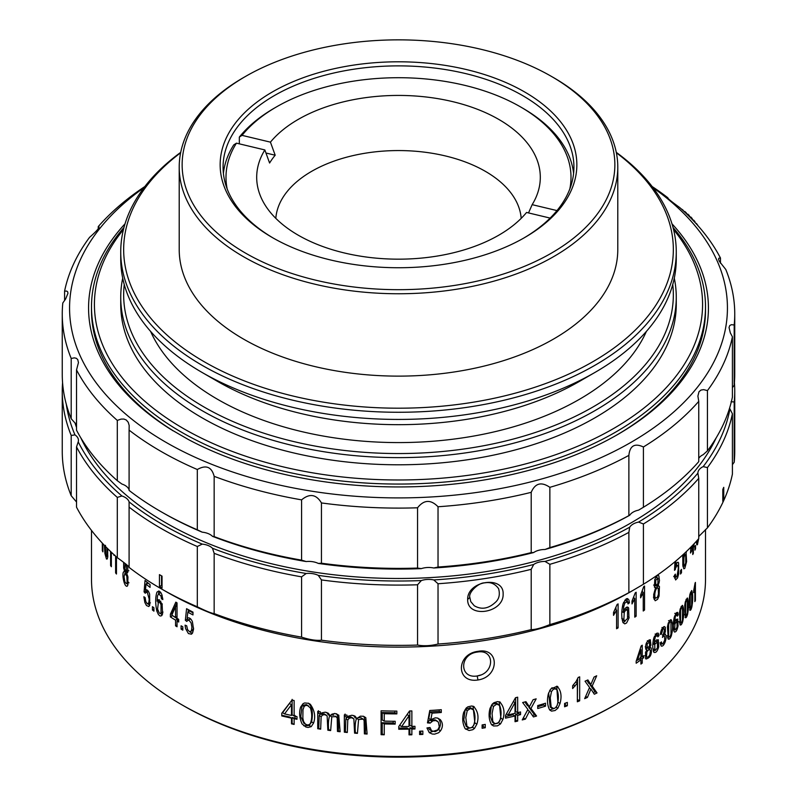 <?xml version="1.0" encoding="UTF-8"?>
<svg xmlns="http://www.w3.org/2000/svg" width="797" height="797" viewBox="0 0 797 797"><rect width="100%" height="100%" fill="white"/><g stroke="black" fill="none" stroke-linecap="round" stroke-linejoin="round"><path stroke-width="1.2" d="M91.496 530.423L91.496 579.2A307.004 177.243 0 0 0 181.417 704.538L181.417 704.538A307.004 177.243 0 0 0 615.583 704.538A307.004 177.243 0 0 0 705.504 579.2L705.504 529.547M626.97 607.085L628.634 607.991C627.647 606.457 626.303 606.856 624.599 609.197L623.314 612.395L623.722 606.617L624.808 602.99L627.468 601.765L628.016 603.927L629.431 602.771L628.923 600.031L627.618 598.597L626.053 599.015L623.134 603.588C621.331 611 621.291 617.336 623.005 622.606L624.758 623.862L626.581 622.965L628.992 618.163L628.634 607.991L627.986 607.304M643.239 611.01A307.004 177.243 0 0 0 644.534 610.014L644.534 586.044A307.004 177.243 180 0 1 643.697 586.692L640.619 595L640.619 597.84L643.239 592.33L643.239 611.01M680.528 570.692L680.528 574.029A307.004 177.243 0 0 0 681.485 572.724L681.485 569.387A307.004 177.243 180 0 1 680.528 570.692M650.103 639.742L650.482 639.961C646.785 640.748 645.221 643.837 645.779 649.236L646.945 649.744L645.49 652.494L645.919 658.999C650.292 657.933 652.056 654.267 651.209 648.001L649.804 647.433L650.92 645.082L650.302 639.832M645.779 649.236L646.945 649.744L645.66 648.997L647.204 647.961M651.209 648.001L649.047 646.995M661.161 646.008C662.586 646.586 663.951 645.162 665.246 641.754C666.621 636.982 666.352 634.452 664.449 634.183L665.346 631.762L665.336 627.349L664.409 626.562C662.187 627.528 660.843 630.178 660.364 634.502L661.48 633.834L662.945 629.212L663.951 628.674L664.539 629.989L662.446 637.381L663.712 636.006L664.578 636.275L664.748 640.081L662.855 643.916L662.018 643.936L661.371 641.874L660.255 643.219L661.311 646.108M664.05 626.611L665.336 627.349L664.409 626.562M665.415 634.203L663.732 633.774M674.152 631.642C675.697 632.718 677.002 630.796 678.068 625.884L677.739 619L675.179 621.112L674.352 623.892L675.308 616.4L677.002 614.686L677.34 616.141L678.237 614.836L677.898 612.893L677.49 612.335L676.304 612.803L674.232 617.336C673.096 623.403 673.067 628.175 674.152 631.642L674.541 632.051M674.77 613.341L677.002 614.686M685.101 617.316C685.848 618.362 686.675 617.336 687.592 614.238L688.229 610.203C688.807 604.216 688.518 600.141 687.353 597.979L685.39 601.506L684.713 605.511L685.41 617.725M694.854 601.605A307.004 177.243 0 0 0 695.412 600.4L695.412 582.418A307.004 177.243 180 0 1 695.054 583.195L693.709 590.507L693.709 592.629L694.854 587.598L694.854 601.605M477.961 679.98C455.804 683.507 455.974 653.968 477.981 651.338C499.719 647.124 499.709 676.822 477.961 679.98L477.204 675.966L480.561 675.049M294.133 718.695L294.133 724.413A307.004 177.243 180 0 1 291.493 723.845L291.493 718.137A307.004 177.243 180 0 1 281.779 715.935L281.779 713.255L291.981 700.085A307.004 177.243 0 0 0 294.133 700.533L294.133 716.005A307.004 177.243 0 0 0 296.992 716.593L296.992 719.283A307.004 177.243 180 0 1 294.133 718.695L292.12 717.529L295.069 718.177L295.069 715.487M336.254 716.613L331.781 716.802L330.645 730.58A307.004 177.243 180 0 1 327.846 730.211L327.149 715.945L324.937 714.66L322.646 714.979L321.141 716.662L320.673 729.175A307.004 177.243 180 0 1 317.734 728.717L317.734 711.422A307.004 177.243 0 0 0 320.364 711.831L320.364 714.261L321.868 712.857L325.315 712.169L328.344 713.255L330.207 715.865L331.921 714.172L334.899 713.445L338.745 715.188L340.14 731.736A307.004 177.243 180 0 1 337.47 731.427L337.211 717.977L335.427 716.134M363.143 719.113L358.58 719.532L357.425 733.37A307.004 177.243 180 0 1 354.575 733.14L353.878 718.914L351.636 717.738L349.305 718.187L347.781 719.94L347.313 732.483A307.004 177.243 180 0 1 344.344 732.184L344.344 714.889A307.004 177.243 0 0 0 346.994 715.158L346.994 717.589L348.518 716.104L351.995 715.238L355.054 716.144L356.986 718.675L360.304 716.184L363.512 716.264L365.813 717.698L367.108 734.037A307.004 177.243 180 0 1 364.388 733.868L364.109 720.428L362.854 718.934M384.254 723.925L384.254 734.774A307.004 177.243 180 0 1 381.096 734.685L381.096 710.804A307.004 177.243 0 0 0 396.846 711.093L396.846 713.903A307.004 177.243 180 0 1 384.254 713.713L384.254 721.116A307.004 177.243 0 0 0 395.182 721.295L395.182 724.104A307.004 177.243 180 0 1 384.254 723.925L382.221 722.749L393.19 722.959L393.19 721.275M411.87 729.076L411.87 734.794A307.004 177.243 180 0 1 409.02 734.864L409.02 729.145A307.004 177.243 180 0 1 398.759 729.245L398.759 726.565L409.548 710.974A307.004 177.243 0 0 0 411.87 710.924L411.87 726.396A307.004 177.243 0 0 0 414.968 726.306L414.968 728.996A307.004 177.243 180 0 1 411.87 729.076L409.827 727.9L412.985 727.85L412.985 726.366M485.253 724.403L485.253 727.741A307.004 177.243 180 0 1 482.115 728.269L482.115 724.921A307.004 177.243 0 0 0 485.253 724.403M499.649 701.878C503.983 706.391 505.069 712.239 502.907 719.412L500.536 723.885L497.418 725.868L493.512 725.977L491.46 724.573C488.9 719.711 488.431 714.291 490.045 708.314L492.496 703.881L493.961 702.695L497.537 701.589L500.297 702.177M529.467 711.203L525.422 719.113A307.004 177.243 180 0 1 522.224 719.93L527.893 709.46L522.653 702.526A307.004 177.243 0 0 0 525.95 701.679L529.387 706.75L533.123 699.716A307.004 177.243 0 0 0 536.172 698.849L530.941 708.473L536.57 716.025A307.004 177.243 180 0 1 533.432 716.931L529.467 711.203L527.554 710.097M545.537 703.203L545.537 706.152A307.004 177.243 180 0 1 537.726 708.523L537.726 705.574A307.004 177.243 0 0 0 545.537 703.203M557.083 686.287C561.018 690.302 562.005 696.02 560.042 703.452L557.9 708.204L555.051 710.545L551.514 711.103L549.641 709.928C547.31 705.355 546.881 699.985 548.356 693.828L550.578 689.116L557.083 686.287L557.83 686.606M102.325 543.146L102.325 550.667A307.004 177.243 0 0 0 102.903 551.863L102.903 543.763M110.604 551.534L110.604 565.551A307.004 177.243 0 0 0 111.361 566.717L111.361 552.251M152.446 606.666L152.446 610.004A307.004 177.243 0 0 0 153.921 611.14L153.921 607.792A307.004 177.243 180 0 1 152.446 606.666M181.088 629.142A307.004 177.243 0 0 0 182.822 630.148L182.822 626.801A307.004 177.243 180 0 1 181.088 625.804L181.088 629.142L182.822 628.136M190.483 631.702L191.559 630.088L191.898 627.139L191.111 622.865L189.088 620.375L187.763 620.305L186.817 621.451L185.352 620.285L186.578 608.699A307.004 177.243 0 0 0 192.984 612.126L192.984 614.925A307.004 177.243 180 0 1 187.833 612.186L187.146 618.233C189.078 617.177 190.842 618.342 192.416 621.72L193.541 629.281L192.555 632.967L191.449 634.203L188.401 633.555L185.571 628.544L185.073 625.157L186.707 625.804L187.554 629.65L189.776 631.852L192.366 630.616L193.601 628.096M175.559 625.854A307.004 177.243 0 0 0 177.044 626.761L177.044 621.042A307.004 177.243 0 0 0 178.687 622.029L178.687 619.339A307.004 177.243 180 0 1 177.044 618.352L177.044 602.891A307.004 177.243 180 0 1 175.828 602.153L170.389 614.228L170.389 616.908A307.004 177.243 0 0 0 175.559 620.146L175.559 625.854L177.044 624.997M158.473 593.735L160.964 595.987L161.482 598.856L162.847 599.583L161.791 594.413L160.406 592.061L158.812 590.976L156.939 592.151C155.315 597.252 155.276 603.538 156.82 611.02L158.414 614.527L160.117 616.021L161.642 615.722L162.588 613.859L162.08 603.747L158.274 599.663L157.099 601.197L157.477 595.957L158.683 593.596M145.134 597.581L143.858 596.764L144.885 602.562L146.469 605.531L148.8 606.517L149.726 605.371L149.617 594.114C148.381 590.577 146.997 589.222 145.472 590.049L146.01 584.081A307.004 177.243 0 0 0 150.055 587.389L150.055 584.58A307.004 177.243 180 0 1 145.034 580.465L144.078 591.912L145.213 593.237L146.409 592.121L147.435 592.848L149.198 599.095L148.82 602.801L147.335 603.887L145.791 601.516L145.134 597.581M127.5 565.422L127.988 571.21L126.793 573.571L127.958 576.978L127.61 585.725L126.962 586.333M127.61 585.725C124.641 588.953 121.762 574.836 123.435 572.097L124.541 571.051L123.665 568.151L123.615 562.313M124.202 571.07L125.378 570.801M115.615 556.176L115.615 572.874A307.004 177.243 0 0 0 116.462 574.019L116.462 556.934M114.539 555.3L113.971 555.429L114.828 555.12L113.971 555.429L113.971 554.682M104.407 545.347L104.905 553.516L106.489 559.046L107.236 558.986L107.715 557.282L107.685 548.685M590.916 689.006L587.429 697.425A307.004 177.243 180 0 1 584.669 698.66L589.561 687.472L585.028 681.196A307.004 177.243 0 0 0 587.877 679.931L590.846 684.563L594.054 677.061A307.004 177.243 0 0 0 596.684 675.786L592.181 686.087L597.023 692.922A307.004 177.243 180 0 1 594.323 694.227L590.916 689.006L589.302 688.08M578.174 677.47A307.004 177.243 0 0 0 579.678 676.842L579.678 700.812A307.004 177.243 180 0 1 577.357 701.778L577.357 683.109L572.644 688.548L572.644 685.709L576.101 681.515L578.174 677.47M567.344 702.406L567.344 705.753A307.004 177.243 180 0 1 564.605 706.78L564.605 703.442A307.004 177.243 0 0 0 567.344 702.406M517.671 715.347L517.671 721.066A307.004 177.243 180 0 1 515.031 721.703L515.031 715.985A307.004 177.243 180 0 1 505.527 718.127L505.527 715.437L515.52 697.714A307.004 177.243 0 0 0 517.671 697.196L517.671 712.657A307.004 177.243 0 0 0 520.551 711.95L520.551 714.64A307.004 177.243 180 0 1 517.671 715.347L515.629 714.172L518.558 713.484L518.558 712.448M473.548 706.391C477.981 711.143 479.097 717.051 476.895 724.104L474.464 728.448L472.731 729.723L469.054 730.52L465.149 728.667C462.519 723.676 462.041 718.227 463.705 712.329L466.215 708.025L467.939 706.8L471.685 705.993L474.105 706.67M440.552 730.799L438.639 732.742L434.634 734.137L432.273 734.037L429.294 732.652L426.953 727.95L430.011 727.512L431.566 730.799L435.132 731.656L437.414 730.49L439.296 726.834L438.36 722.072L435.859 720.568L432.93 720.827L430.201 723.088L427.471 722.889L429.762 710.496A307.004 177.243 0 0 0 441.289 709.689L441.289 712.488A307.004 177.243 180 0 1 432.074 713.156L430.808 719.651L435.252 717.858L437.234 717.987L440.313 719.651C443.002 723.088 443.092 726.804 440.552 730.799L438.539 729.634C441.07 725.519 440.99 721.793 438.29 718.486L437.961 718.187M422.848 731.068L422.848 734.406A307.004 177.243 180 0 1 419.591 734.545L419.591 731.208A307.004 177.243 0 0 0 422.848 731.068M311.219 726.645L308.08 727.462L305.849 726.994L302.053 723.925C299.433 718.107 298.955 712.508 300.608 707.118L303.109 703.621L304.663 702.964L308.389 703.283L310.332 704.299C314.656 710.466 315.742 716.722 313.57 723.058L311.219 726.645L309.196 725.479L311.607 721.923C313.261 712.707 312.155 706.441 308.29 703.123M689.704 609.904C690.361 610.94 691.089 609.894 691.896 606.766L692.454 602.721C692.952 596.714 692.703 592.649 691.686 590.517L689.953 594.094L689.355 598.109L689.993 610.323M679.931 624.599C680.768 625.665 681.694 624.659 682.72 621.58L683.437 617.575C684.085 611.598 683.756 607.513 682.451 605.322L680.249 608.798L679.492 612.783L680.269 625.007M667.946 638.726C668.942 639.842 670.068 638.885 671.313 635.876L672.18 631.901C672.967 625.964 672.568 621.859 670.984 619.598L668.334 622.945L667.418 626.89L668.324 639.144M653.759 652.085C655.722 653.301 657.376 651.498 658.75 646.676L658.322 639.752L655.054 641.645L654.008 644.355L655.224 636.942L657.376 635.378L657.814 636.863L658.96 635.637L658.531 633.685L658.013 633.077L656.509 633.426L653.859 637.789C652.424 643.757 652.394 648.529 653.759 652.085L654.207 652.504M640.918 659.796L640.918 664.09A307.004 177.243 0 0 0 642.233 663.104L642.233 658.81A307.004 177.243 0 0 0 643.667 657.724L643.667 655.712A307.004 177.243 180 0 1 642.233 656.798L642.233 645.201A307.004 177.243 180 0 1 641.157 645.998L636.175 661.221L636.175 663.234A307.004 177.243 0 0 0 640.918 659.796L639.383 658.91M690.899 547.101L690.491 553.028A307.004 177.243 0 0 0 692.752 548.834L692.752 554.543A307.004 177.243 0 0 0 693.36 553.357L693.36 547.639A307.004 177.243 0 0 0 694.018 546.324L694.018 543.853M693.788 544.092A307.004 177.243 180 0 1 693.36 544.949L693.36 544.54M694.924 550.139A307.004 177.243 0 0 0 695.552 548.774L695.552 545.427A307.004 177.243 180 0 1 694.924 546.802L694.924 550.139M698.65 538.752L697.405 544.749L696.787 544.74L696.339 541.332M698.172 539.29L697.495 542.139L696.937 540.665M698.83 536.361L698.75 537.547M674.989 561.716L674.501 570.333L677.052 565.352L678.098 566.328L678.307 568.59L676.972 576.58L675.826 576.898L675.328 574.119L674.342 575.564L675.627 579.957L677.56 577.945L678.685 573.97L678.606 562.891L678.018 562.224M677.191 562.543L678.606 562.891C677.739 561.457 676.733 562.493 675.577 566L675.876 560.968M684.444 553.377L683.467 557.641L683.527 554.224M682.77 554.931L682.86 565.501L683.816 568.789L684.753 568.45L686.596 561.666L686.058 551.863M657.186 585.297L659.438 586.582L659.059 596.056L657.565 599.344L655.224 600.749L653.849 598.268L653.689 594.502L655.473 588.037L654.397 587.08L654.825 579.399L656.887 575.753L658.232 575.295L658.85 575.872L659.478 580.744L658.133 585.646L658.711 585.675M634.771 617.177A307.004 177.243 0 0 0 636.145 616.22L636.145 592.251A307.004 177.243 180 0 1 635.259 592.868L632.001 601.097L632.001 603.937L634.771 598.497L634.771 617.177M616.579 628.753A307.004 177.243 0 0 0 618.093 627.867L618.093 603.897A307.004 177.243 180 0 1 617.117 604.475L613.531 612.534L613.531 615.364L616.579 610.084L616.579 628.753M183.479 705.734A304.075 175.559 180 0 1 183.479 705.724L181.417 704.538L183.479 705.724A304.075 175.559 180 0 0 613.521 705.724L615.583 704.538M192.316 633.366L189.776 631.852M187.833 612.186L189.806 611.05L192.984 612.883M185.352 620.285L187.385 619.11L187.494 618.024M188.122 612.016L188.361 609.675M188.809 620.295L187.385 619.11M190.971 619.229L189.606 619.239M175.559 617.456L175.559 606.696L171.813 615.135A307.004 177.243 0 0 0 175.559 617.456L177.044 616.599M175.559 606.696L177.044 605.84M177.542 620.753L177.542 619L172.162 615.354M175.559 620.146L177.542 619M177.044 621.042L178.687 620.096M170.389 614.228L172.162 613.202L176.964 602.841M170.389 616.908L172.162 615.892M172.162 614.348L172.162 613.202M157.936 602.652C158.962 601.566 159.988 602.303 161.024 604.863L161.014 612.833L160.107 613.501L159.241 613.013L157.597 609.038L158.404 602.183M160.855 601.127L158.493 602.133M160.416 613.441L162.917 612.226M162.737 598.318L161.482 598.856M158.493 593.715L159.231 591.135M158.115 602.412L158.085 600.769M162.15 615.015L160.536 613.391M159.539 599.812L157.099 601.197M162.16 595.469L160.964 595.987M153.921 609.366L152.446 610.004M149.697 605.441L148.103 603.897M150.055 584.609L148.172 583.155L146.01 584.081M147.325 592.32L146.11 591.025L144.078 591.912M146.11 591.025L146.23 589.73M146.758 583.763L146.917 582.029M148.003 603.937L150.404 602.881M148.302 591.195L146.07 592.151M127.112 582.408L126.853 576.281L124.94 573.252L124.043 576.709L124.88 581.86L126.354 583.613L128.357 582.039M124.94 573.252L127.789 572.475M125.059 563.439L124.73 569.078L126.623 571.18L125.996 564.186M125.966 571.459L125.687 573.023M127.271 583.344L128.038 584.629M126.315 571.499L128.018 570.772M116.462 572.684L115.615 572.874M111.361 565.382L110.604 565.551M106.937 548.037L106.928 555.997L105.662 554.503L105.433 545.327M107.874 555.838L106.629 556.515M102.903 550.568L102.325 550.667M585.656 696.409L587.429 697.425M590.846 684.563L588.774 683.378L586.891 680.379M587.857 681.863L589.919 683.049M593.257 692.593L595.03 691.766L590.119 684.892L590.378 684.304M590.119 684.892L592.181 686.087M595.03 691.766L597.023 692.922M577.357 699.736L577.616 678.845M577.616 699.627L579.678 700.812M575.683 682.142L577.357 683.109M564.605 704.817L567.344 705.753M565.282 704.558L565.282 703.183M551.494 691.557L550.249 697.843L551.155 707.138L553.766 708.583L555.509 707.726L557.103 705.524C558.777 699.716 558.777 694.506 557.103 689.873L555.111 688.757L553.297 689.385L551.494 691.557L549.671 690.501M552.291 708.324L550.229 707.138L548.635 692.872M557.91 702.735L556.714 686.207M549.661 709.958L554.632 708.304M551.753 687.891L554.154 687.861L556.206 689.046M537.726 706.72L543.494 704.966L545.537 706.152M543.494 704.966L543.494 703.841M523.31 717.948L525.422 719.113M529.387 706.75L527.315 705.554L524.904 701.948M526.249 703.91L528.311 705.096M532.416 715.467L534.578 714.879L528.879 707.278L529.218 706.66M528.879 707.278L530.941 708.473M534.578 714.879L536.57 716.025M523.38 717.928L524.197 716.324M506.444 713.843L508.197 714.859A307.004 177.243 0 0 0 515.031 713.295L515.031 702.536L508.197 714.859M513.368 701.579L515.031 702.536M515.031 720.03L517.671 721.066M505.527 716.533L512.969 714.789L515.031 715.985M517.671 712.657L515.629 711.482L515.629 697.684M518.558 713.484L520.551 714.64M515.629 719.89L515.629 714.172M493.492 706.431L492.088 713.584L492.725 721.016L493.642 722.68L495.455 723.716L497.458 723.377L499.669 721.106C501.512 715.517 501.512 710.296 499.669 705.465L496.71 704.11L493.492 706.431L491.58 705.026M494.489 723.377L492.426 722.182L490.085 715.776L491.44 705.245M491.739 724.881L498.494 722.71L500.895 718.246L499.191 701.729M492.147 704.269L496.511 703.263L498.563 704.448M482.115 726.725L483.191 726.545L485.253 727.741M483.191 726.545L483.191 724.742M467.241 710.625L465.797 717.529L466.932 726.276L469.712 728.069L471.694 727.581L473.577 725.629C475.45 720.139 475.45 714.919 473.577 709.978L470.549 708.473L467.241 710.625L465.189 709.44L470.32 707.676L472.372 708.862M468.327 727.671L466.275 726.475L463.804 720.02L465.189 709.44M465.578 729.116L472.422 727.272L474.882 722.939L473.01 706.202M432.183 731.238L429.513 729.614L428.318 727.761M427.66 721.883L429.902 720.129L435.132 719.87L437.194 721.056M428.158 721.913L430.201 723.088M430.808 719.651L428.766 718.476L430.021 711.97L439.286 711.332L439.286 709.848M439.286 711.332L441.289 712.488M430.021 711.97L432.074 713.156M429.214 732.582L438.539 729.634M419.591 733.27L422.848 734.406M420.786 733.22L420.786 731.158M400.662 723.875L399.636 725.39L401.648 726.555A307.004 177.243 0 0 0 409.02 726.456L409.02 715.696L401.648 726.555M407.098 714.58L409.02 715.696M409.02 733.638L411.87 734.794M398.759 728.089L406.958 727.95L409.02 729.145M411.87 726.396L409.827 725.22L409.827 710.974M412.985 727.85L414.968 728.996M409.827 733.619L409.827 727.9M381.096 733.579L384.254 734.774M384.254 721.116L382.221 719.94L382.221 712.538L394.894 712.777L394.894 711.083M394.894 712.777L396.846 713.903M382.221 712.538L384.254 713.713M393.19 722.959L395.182 724.104M382.221 733.599L382.221 722.749M344.344 731.287L347.313 732.483M346.994 717.589L345.081 716.483L345.081 714.052M353.709 715.527L354.914 717.489L356.986 718.675M364.388 732.911L365.285 732.981C365.843 726.456 365.395 720.996 363.94 716.613L363.631 716.304M365.285 732.981L367.108 734.037M357.983 717.499L360.892 717.788L362.565 718.784M354.575 732.114L357.425 733.37M355.362 732.184C354.874 726.406 355.263 721.793 356.528 718.346M347.522 716.931L351.019 716.981L353.061 718.157M345.39 731.377L345.838 718.824L347.323 717.041M317.734 727.94L320.673 729.175M320.364 714.261L318.471 713.176L318.471 710.745M326.78 712.478L328.145 714.67L330.207 715.865M337.47 730.58L338.336 730.7C338.894 724.194 338.456 718.715 337.011 714.261L336.543 713.753M338.336 730.7L340.14 731.736M327.846 729.295L328.583 729.394C328.105 723.586 328.494 718.994 329.729 715.616L329.749 715.596M331.054 714.869L333.893 715.208M328.583 729.394L330.645 730.58M320.703 713.823L324.21 713.913L326.242 715.078M318.77 728.079L319.218 715.547L320.673 713.843L322.646 714.979M304.125 706.55L302.98 709.798L302.85 718.107L303.567 721.504L305.361 724.065L307.283 724.961L309.087 724.692L310.352 723.546C312.175 718.645 312.175 713.435 310.352 707.895L307.333 705.425L305.381 705.544L304.125 706.55L302.083 705.365L306.367 704.658L308.399 705.843M305.968 724.493L303.906 723.297L300.808 716.662L302.083 705.365M303.707 725.768L309.196 725.479M291.493 704.687L289.431 703.492L282.576 712.767L284.539 713.903A307.004 177.243 0 0 0 291.493 715.447L291.493 704.687L284.539 713.903M291.493 723.108L294.133 724.413M281.779 715.278L289.431 716.941L291.493 718.137M294.133 716.005L292.12 714.839L292.12 699.367M295.069 718.177L296.992 719.283M292.12 723.248L292.12 717.529M694.854 600.071L695.412 600.4M689.256 607.155L690.172 607.683L690.202 595.718C690.72 593.088 691.218 592.251 691.686 593.197L691.686 604.933C691.198 607.732 690.69 608.649 690.172 607.683L690.411 608.111M689.694 595.429L690.202 595.718M684.583 614.507L685.629 615.105L685.669 603.14C686.257 600.52 686.825 599.693 687.353 600.659L687.353 612.395C686.795 615.174 686.217 616.081 685.629 615.105L685.888 615.533M685.091 602.811L685.669 603.14M686.237 599.205L686.297 599.772M679.353 621.73L680.518 622.397L680.558 610.432C681.226 607.832 681.853 607.025 682.461 608.001L682.461 619.737C681.824 622.507 681.176 623.393 680.518 622.397L680.807 622.826M679.931 610.064L680.558 610.432M679.931 622.327L679.502 623.045M681.395 606.208L681.525 607.204M674.7 629.082L674.939 623.832L677.042 621.261L677.032 627.249L675.268 629.979L673.475 628.375M674.78 619.887L677.042 621.261M676.145 612.993L678.237 614.836M674.451 629.52L673.734 630.477M676.215 619.269L676.334 620.783M673.445 623.374L674.352 623.892M667.248 635.747L668.653 636.564L668.703 624.599C669.5 622.029 670.267 621.261 670.984 622.278L670.984 634.013C670.227 636.743 669.45 637.59 668.653 636.564L668.982 636.992M667.956 624.161L668.703 624.599M668.334 636.624L667.527 637.61M670.028 620.076L670.297 621.63M661.6 643.707L660.484 644.783M663.831 633.824L664.05 635.857M663.502 626.9L663.602 628.464M660.514 633.276L661.48 633.834M654.885 650.352L654.755 644.345L657.425 641.954L657.425 647.941L655.184 650.521L653.112 649.326M655.144 640.579L657.425 641.954M656.748 633.246L656.927 634.462L658.96 635.637M654.646 650.232L653.371 651.318M656.808 639.573L657.097 641.705M652.873 643.707L654.008 644.355M645.401 646.905L647.164 647.921L647.174 643.906L649.545 642.013L649.565 645.988L647.294 648.021L645.241 646.825M644.972 655.523L646.546 656.429L646.875 651.777L649.216 649.157L650.402 650.79L649.864 654.576C648.559 657.196 647.453 657.804 646.546 656.429L646.985 657.057M649.346 647.164L649.665 649.256L647.612 648.071M646.815 656.957L645.291 658.033M649.067 639.881L649.236 641.804M644.972 655.901L647.034 657.087M640.918 649.714L640.918 657.784A307.004 177.243 180 0 1 637.51 660.275L640.918 649.714L640.111 649.246M636.654 659.777L637.51 660.275M640.918 662.337L642.233 663.104M640.718 657.933L642.233 658.81M640.18 658.332L640.18 659.378M641.645 656.459L643.667 657.724M641.645 656.549L640.18 657.625M640.918 656.041L642.233 656.798M637.002 659.976L636.464 660.374M691.457 546.523L691.138 549.173A307.004 177.243 0 0 0 692.752 546.144L692.752 545.178M692.752 548.834L691.437 548.625M693.36 553.357L692.752 553.257M693.36 547.639L692.075 547.439M694.018 546.324L692.752 546.124M695.552 548.774L694.924 548.675M675.109 576.948L674.591 578.084M676.384 563.788L676.514 565.003M674.76 565.8L675.577 566M674.551 569.437L675.388 569.636M680.528 572.485L681.485 572.724M683.766 564.684L683.965 557.761C684.573 555.031 685.161 554.154 685.739 555.111L685.729 563.081L684.244 566.079L683.766 564.684L682.77 564.435M683.248 565.88L682.989 566.557M684.394 553.526L684.484 554.413M682.67 557.442L683.965 557.761M658.192 588.226C655.672 586.164 653.749 596.305 655.413 597.68C656.728 598.477 657.754 597.182 658.491 593.795L658.192 588.226L654.417 587.14M657.923 578.303L655.712 580.306L655.702 585.646L657.933 583.633L657.923 578.303L655.104 577.058M657.435 587.678L656.967 585.566M654.178 599.434L655.443 597.939M654.058 585.038L656.021 585.964M657.087 577.795L656.788 575.842M653.689 597.043L655.871 598.099L653.43 597.192M634.771 615.583L636.145 616.22M633.874 597.322L633.874 598.089M633.605 597.959L634.771 598.497M643.239 609.416L644.534 610.014M642.392 591.175L642.392 591.942M642.143 591.822L643.239 592.33M616.579 627.04L618.093 627.867M616.001 607.912L616.001 609.765M615.334 609.396L616.579 610.084M623.862 619.528L624.23 612.664C625.346 610.133 626.452 609.436 627.538 610.562L627.528 618.542L624.758 621.082L623.862 619.528L621.999 618.512M622.058 611.707L621.849 612.355M627.02 610.044L624.818 608.858M621.75 618.382L622.816 620.016M626.801 598.637L627.468 601.695L629.431 602.771M625.107 621.232L623.045 622.676M626.781 607.125L627.657 610.781M621.889 611.618L623.314 612.395M627.02 601.327L624.848 600.151M227.175 188.939A172.511 99.595 0 0 1 236.45 143.161L264.843 149.936A141.806 81.872 0 0 0 261.137 197.636A141.806 81.872 0 0 0 344.284 252.948A141.806 81.872 0 0 0 526.568 212.46L550.129 218.089M556.983 210.587L532.157 204.66A141.806 81.872 0 0 0 535.863 197.636A141.806 81.872 0 0 0 446.788 100.322A141.806 81.872 0 0 0 270.432 142.145L242.039 135.36A172.511 99.595 0 0 1 276.519 106.878L274.447 108.073A175.43 101.279 180 0 0 239.329 137.094L242.039 135.36M569.825 188.939A172.511 99.595 0 0 0 520.481 106.878A172.511 99.595 0 0 0 276.519 106.878M520.481 106.878L522.553 108.073A175.43 101.279 180 0 1 573.591 173.417M239.329 137.094L239.329 143.849M223.409 173.417A175.43 101.279 180 0 1 233.74 144.895L236.45 143.161M532.157 204.66L528.521 212.929M521.188 218.358A122.798 70.903 0 0 0 398.5 150.563A122.798 70.903 0 0 0 275.812 218.358M264.843 149.936L269.595 163.016A136.666 78.903 0 0 1 275.184 155.216L270.432 142.145M275.184 155.216L265.959 153.014M682.8 210.318L683.069 210.159A51.167 29.539 -120 0 0 681.505 209.023L681.415 209.073M685.639 212.968L686.167 212.66A51.167 29.539 -120 0 0 684.623 211.374L684.205 211.613M688.568 215.788L689.196 215.429A51.167 29.539 -120 0 0 687.691 214.014L687.094 214.353M691.547 218.786L692.145 218.448A51.167 29.539 -120 0 0 690.68 216.904L690.053 217.272M694.546 221.935L694.974 221.696A51.167 29.539 -120 0 0 693.569 220.042L693.051 220.341M697.544 225.222L697.674 225.143A51.167 29.539 -120 0 0 696.339 223.399L696.05 223.559M683.069 210.159A181.078 133.996 -81.1 0 1 683.487 210.956M686.167 212.66A181.078 128.038 -75 0 1 686.775 213.985A49.703 28.702 60 0 1 687.153 214.323M689.196 215.429A181.078 121.114 -69.5 0 1 689.704 216.724A49.703 28.702 60 0 1 690.072 217.093A181.078 12.882 152.9 0 1 690.68 216.904M692.145 218.448A181.078 113.254 -64.5 0 1 692.543 219.693A49.703 28.702 60 0 1 692.902 220.102A181.078 25.673 155.8 0 1 693.569 220.042M694.974 221.696A181.078 104.546 -60 0 1 695.213 222.652M695.841 223.339A181.078 38.266 158.8 0 1 696.339 223.399M673.017 227.464A307.004 177.243 180 0 1 705.504 306.815A307.004 177.243 180 0 1 515.988 470.569A307.004 177.243 180 0 1 181.417 432.143A307.004 177.243 180 0 1 91.496 306.815A307.004 177.243 180 0 1 123.983 227.464M123.445 229.576A304.075 175.559 0 0 0 183.479 428.567A304.075 175.559 0 0 0 573.422 448.024A304.075 175.559 0 0 0 673.555 229.576M674.292 278.163A277.764 160.366 180 0 1 676.264 297.261L676.264 304.424A277.764 160.366 180 0 1 398.5 464.79A277.764 160.366 180 0 1 120.736 304.424L120.736 297.261A277.764 160.366 180 0 1 122.708 278.163M676.264 297.261A277.764 160.366 180 0 1 504.8 445.423A277.764 160.366 180 0 1 202.089 410.654A277.764 160.366 180 0 1 120.736 297.261M124.252 284.489A274.845 158.683 0 0 0 204.162 407.078A274.845 158.683 0 0 0 511.933 439.406A274.845 158.683 0 0 0 672.748 284.489M646.377 331.432A255.837 147.704 180 0 1 398.5 442.584A255.837 147.704 180 0 1 150.623 331.432M616.29 152.366A277.764 160.366 180 0 1 676.264 251.902L676.264 259.065A277.764 160.366 180 0 1 594.911 372.458L579.409 381.414A255.837 147.704 180 0 1 217.591 381.414L202.089 372.458A277.764 160.366 180 0 1 120.736 259.065L120.736 251.902A277.764 160.366 180 0 1 180.71 152.366M594.911 372.458A277.764 160.366 180 0 1 202.089 372.458M676.264 251.902A277.764 160.366 180 0 1 504.8 400.064A277.764 160.366 180 0 1 202.089 365.295A277.764 160.366 180 0 1 120.736 251.902M180.63 152.785A274.845 158.683 0 0 0 204.162 361.718A274.845 158.683 0 0 0 579.827 368.762A274.845 158.683 0 0 0 616.37 152.785M551.494 76.442L553.566 77.628A219.285 126.603 180 0 1 553.566 77.628A219.285 126.603 180 0 1 617.785 167.151L617.785 249.521A219.285 126.603 180 0 1 398.5 376.124A219.285 126.603 180 0 1 179.215 249.521L179.215 167.151A219.285 126.603 180 0 1 243.434 77.628L245.506 76.442A216.366 124.92 0 0 0 245.506 253.097A216.366 124.92 0 0 0 551.494 253.097A216.366 124.92 0 0 0 551.494 76.442A216.366 124.92 0 0 0 245.506 76.442M617.785 167.151A219.285 126.603 180 0 1 482.414 284.121A219.285 126.603 180 0 1 243.444 256.674A219.285 126.603 180 0 1 179.215 167.151M272.385 237.576L272.385 237.576A178.359 102.972 180 0 1 272.385 91.954A178.359 102.972 180 0 1 524.615 91.954A178.359 102.972 180 0 1 524.615 237.576A178.359 102.972 180 0 1 272.385 237.576M523.579 238.173A175.43 101.279 0 0 0 573.93 167.151A175.43 101.279 0 0 0 522.543 95.54A175.43 101.279 0 0 0 331.363 73.583A175.43 101.279 0 0 0 223.07 167.151A175.43 101.279 0 0 0 273.421 238.173M732.413 474.066L732.413 413.792A336.244 194.129 180 0 1 707.437 467.59L707.437 527.863A336.244 194.129 0 0 0 732.413 474.066M722.809 501.313L722.809 489.378L723.756 487.336L723.756 499.271L722.809 501.313M197.307 606.786L197.307 546.503A336.244 194.129 180 0 1 129.094 507.121L129.094 567.404A336.244 194.129 0 0 0 160.735 588.515A336.244 194.129 0 0 0 160.745 588.515A336.244 194.129 0 0 0 197.307 606.786C206.044 611.09 211.663 613.361 214.154 613.59A336.244 194.129 0 0 0 301.585 637.132L301.585 576.849A336.244 194.129 180 0 1 214.154 553.317L214.154 613.59M159.45 586.572L159.45 574.637L162.04 576.131L162.04 588.066L159.45 586.572L161.512 585.377L161.512 575.832M438.031 506.753L438.031 567.036A336.244 194.129 0 0 0 531.21 552.62L531.21 492.337A336.244 194.129 180 0 1 438.031 506.753C430.749 499.33 423.914 499.669 417.548 507.789A336.244 194.129 180 0 1 321.45 502.937L321.45 563.21A336.244 194.129 0 0 0 417.548 568.072L417.548 507.789M467.66 599.444C467.162 580.704 503.923 575.195 503.136 593.974C503.923 613.192 467.132 618.861 467.66 599.444L469.832 597.401L470.758 601.596L474.235 605.73C481.328 609.884 488.322 608.798 495.206 602.492C499.061 599.244 500.197 594.642 498.603 588.684C495.116 583.733 490.514 581.79 484.785 582.856C478.728 582.428 468.168 592.5 469.832 597.401M531.21 629.61L531.21 569.327A336.244 194.129 180 0 1 438.031 583.743L438.031 644.026A336.244 194.129 0 0 0 531.21 629.61C535.106 629.71 541.322 628.036 549.86 624.589A336.244 194.129 0 0 0 628.873 592.649L628.873 532.366A336.244 194.129 180 0 1 549.86 564.316L549.86 624.589M417.548 645.062L417.548 584.779A336.244 194.129 180 0 1 321.45 579.927L321.45 640.21A336.244 194.129 0 0 0 417.548 645.062C423.884 646.198 430.719 645.849 438.031 644.026M214.154 476.327L214.154 536.6A336.244 194.129 0 0 0 301.585 560.142L301.585 499.858A336.244 194.129 180 0 1 214.154 476.327C211.683 466.853 206.074 464.581 197.307 469.513A336.244 194.129 180 0 1 129.094 430.131L129.094 490.414A336.244 194.129 0 0 0 160.735 511.525A336.244 194.129 0 0 0 197.307 529.796L197.307 469.513M76.532 369.928L76.532 430.211A336.244 194.129 0 0 0 117.298 480.681L117.298 420.408A336.244 194.129 180 0 1 76.532 369.928L78.455 362.585L77.757 359.606L76.343 358.291L74.32 357.863L71.202 358.461A336.244 194.129 180 0 1 62.256 313.978A336.244 194.129 180 0 1 62.804 302.98L65.643 298.955L67.954 293.306L67.685 291.812L66.679 291.074L64.587 291.144A336.244 194.129 180 0 1 89.563 237.347C97.403 230.482 100.302 226.896 98.25 226.587A336.244 194.129 180 0 1 144.865 186.528M117.298 557.671L117.298 497.398A336.244 194.129 180 0 1 76.532 446.918L76.532 507.201A336.244 194.129 0 0 0 117.298 557.671C125.697 563.728 129.632 566.966 129.094 567.404M62.256 313.978L62.256 374.251A336.244 194.129 0 0 0 71.202 418.734L71.202 358.461M62.256 390.968L62.256 451.241A336.244 194.129 0 0 0 71.202 495.734L71.202 435.451A336.244 194.129 180 0 1 62.256 390.968A336.244 194.129 180 0 1 62.574 382.61M64.587 300.559L64.587 291.144M98.25 228.749L98.25 226.587L99.107 227.015M652.135 186.528A336.244 194.129 180 0 1 667.906 197.815L667.906 198.274M667.697 197.905L667.906 197.815C667.348 198.234 671.283 201.482 679.702 207.539A336.244 194.129 180 0 1 720.468 258.019L720.468 263.209M734.196 324.967L734.196 385.25A336.244 194.129 0 0 0 734.744 374.251L734.744 313.978A336.244 194.129 180 0 1 734.196 324.967L731.357 324.688L729.753 325.535L729.046 327.507L730.321 332.857L732.413 336.802A336.244 194.129 180 0 1 707.437 390.6L707.437 450.873A336.244 194.129 0 0 0 732.413 397.075L732.413 336.802M720.468 258.019L718.914 258.188L718.545 259.045L719.243 261.207L725.798 269.486A336.244 194.129 180 0 1 734.744 313.978M734.426 382.61A336.244 194.129 180 0 1 734.744 390.968A336.244 194.129 180 0 1 734.196 401.957L734.196 462.24A336.244 194.129 0 0 0 734.744 451.241L734.744 390.968M643.418 446.978L643.418 507.261A336.244 194.129 0 0 0 698.75 461.642L698.75 401.359A336.244 194.129 180 0 1 643.418 446.978C634.721 442.913 629.869 445.712 628.873 455.376A336.244 194.129 180 0 1 549.86 487.326L549.86 547.599A336.244 194.129 0 0 0 628.873 515.659L628.873 455.376M698.75 538.633L698.75 478.349A336.244 194.129 180 0 1 643.418 523.968L643.418 584.251A336.244 194.129 0 0 0 698.75 538.633M671.971 223.808A309.923 178.936 180 0 1 617.655 434.534A309.923 178.936 180 0 1 188.58 439.645L170.488 429.204A309.923 178.936 180 0 1 125.029 223.808M143.938 187.733A328.932 189.905 0 0 0 173.756 446.669A328.932 189.905 0 0 0 623.244 446.669A328.932 189.905 0 0 0 653.062 187.733M165.906 591.494L160.745 588.515L165.906 591.494A328.932 189.905 180 0 0 631.094 591.494L643.418 584.251M91.496 306.815L91.496 310.392A307.004 177.243 0 0 0 172.56 430.39L172.56 430.609M616.619 435.122A307.004 177.243 0 0 0 705.504 310.392L705.504 306.815M549.86 487.326C541.342 481.508 535.136 483.181 531.21 492.337M707.437 390.6L703.661 389.643L700.991 390.052L698.989 391.745L697.893 396.099L698.75 401.359M129.094 430.131L129.184 425.488L128.237 422.28L126.245 419.979L123.854 419.043L121.064 419.102L117.298 420.408M321.45 502.937C316.26 494.24 309.635 493.213 301.585 499.858M301.585 637.132C309.605 639.732 316.23 640.758 321.45 640.21M71.202 495.734L76.532 502.01M732.413 464.661L734.196 462.24M698.75 536.471L707.437 527.863M628.873 592.649L633.157 590.298M172.56 430.39L170.488 429.204M321.45 579.927L318.282 575.364A14.615 8.438 0 0 0 306.207 573.491L301.585 576.849M318.282 575.364A333.315 192.436 0 0 0 421.324 580.565L417.548 584.779M438.031 583.743L433.767 579.937A14.615 8.438 0 0 0 421.324 580.565M433.767 579.937A333.315 192.436 0 0 0 533.681 564.485L531.21 569.327M549.86 564.316L545.009 561.427A14.615 8.438 0 0 0 533.681 564.485M545.009 561.427A333.315 192.436 0 0 0 629.73 527.176L628.873 532.366M643.418 523.968L638.566 522.075A14.615 8.438 0 0 0 629.73 527.176M638.566 522.075A333.315 192.436 0 0 0 697.893 473.159L698.75 478.349M707.437 467.59L703.173 466.624A14.615 8.438 0 0 0 697.893 473.159M703.173 466.624A333.315 192.436 0 0 0 729.942 408.941L732.413 413.792M729.554 408.233A14.615 8.438 0 0 0 729.942 408.941M66.281 404.199A333.315 192.436 0 0 0 74.978 434.893L71.202 435.451M76.532 446.918L78.216 441.857A14.615 8.438 0 0 0 78.455 440.352A14.615 8.438 0 0 0 74.978 434.893M78.216 441.857A333.315 192.436 0 0 0 121.921 495.983L117.298 497.398M129.094 507.121L129.094 501.891A14.615 8.438 0 0 0 121.921 495.983M129.094 501.891A333.315 192.436 0 0 0 202.229 544.112L197.307 546.503M214.154 553.317L212.47 548.256A14.615 8.438 0 0 0 202.229 544.112M212.47 548.256A333.315 192.436 0 0 0 306.207 573.491M75.008 422.978A328.932 189.905 0 0 0 76.532 427.441M80.895 437.991A328.932 189.905 0 0 0 398.5 578.483A328.932 189.905 0 0 0 716.104 437.991M417.548 568.072L421.324 568.63A14.615 8.438 180 0 1 433.767 568.002L438.031 567.036M421.324 568.63A333.315 192.436 180 0 1 318.282 563.419L321.45 563.21M301.585 560.142L306.207 561.556A14.615 8.438 180 0 1 318.282 563.419M306.207 561.556A333.315 192.436 180 0 1 212.47 536.321L214.154 536.6M197.307 529.796L202.229 532.177A14.615 8.438 180 0 1 212.47 536.321M202.229 532.177A333.315 192.436 180 0 1 162.807 512.71L160.735 511.525M117.298 480.681L121.921 484.048A14.615 8.438 180 0 1 129.074 489.876M71.202 418.734L74.978 422.958A14.615 8.438 180 0 1 76.532 424.233M698.75 458.335A14.615 8.438 180 0 1 703.173 454.688L707.437 450.873M628.873 515.659L629.73 515.241A14.615 8.438 180 0 1 638.566 510.14L643.418 507.261M629.73 515.241A333.315 192.436 180 0 1 545.009 549.492L549.86 547.599M531.21 552.62L533.681 552.54A14.615 8.438 180 0 1 545.009 549.492M533.681 552.54A333.315 192.436 180 0 1 433.767 568.002M732.413 387.671L734.196 385.25M734.196 401.957L731.038 401.748M162.04 585.675L161.512 585.377M723.756 499.271L722.809 499.131M182.453 705.136A304.075 175.559 0 0 0 614.547 705.136M477.204 675.966C459.172 678.994 459.172 654.217 477.194 652.095C495.017 648.638 495.067 673.425 477.204 675.966M187.763 620.305L189.746 619.159M162.269 604.325L161.024 604.863M162.947 611.996L161.014 612.833M159.221 591.165L156.939 592.151M157.955 610.532L156.82 611.02M127.729 576.012L126.853 576.281M127.53 565.571L126.613 565.84M125.856 571.379L123.435 572.097M124.501 567.902L123.665 568.151M573.342 685.002L575.135 686.028M558.03 702.287L560.042 703.452M556.077 707.148L557.9 708.204M500.895 718.246L502.907 719.412M498.494 722.71L500.536 723.885M474.882 722.939L476.895 724.104M472.422 727.272L474.464 728.448M429.513 729.614L431.566 730.799M429.902 720.129L431.964 721.315M438.29 718.486L440.313 719.651M363.94 716.613L365.813 717.698M357.016 718.625L358.58 719.532M347.392 717.081L349.305 718.187M345.838 718.824L347.781 719.94M337.011 714.261L338.874 715.327M329.729 715.616L331.781 716.802M319.218 715.547L321.141 716.662M308.887 703.472L310.332 704.299M311.607 721.923L313.57 723.058M691.397 606.477L691.896 606.766M691.906 602.412L692.454 602.721M687.034 613.909L687.592 614.238M687.612 609.844L688.229 610.203M682.093 621.222L682.72 621.58M682.74 617.167L683.437 617.575M674.431 623.533L674.939 623.832M673.525 628.972L675.268 629.979M677.35 625.476L678.068 625.884M673.883 619.02L674.611 619.438M674.621 616.001L675.308 616.4M670.566 635.438L671.313 635.876M671.343 631.413L672.18 631.901M664.429 641.286L665.246 641.754M664.499 631.274L665.346 631.762M660.424 643.02L662.018 643.936M654.118 643.976L654.755 644.345M652.902 648.678L654.457 649.575M657.834 646.148L658.75 646.676M653.44 639.403L654.347 639.921M654.367 636.444L655.224 636.942M646.218 643.358L647.174 643.906M645.988 651.269L646.875 651.777M649.953 644.524L650.92 645.082M697.146 541.95L696.359 541.83M677.898 573.77L678.685 573.97M674.69 566.976L675.956 567.285M674.392 576.54L675.826 576.898M682.89 565.74L684.244 566.079M685.938 561.506L686.596 561.666M685.699 552.201L686.317 552.351M654.666 579.917L655.712 580.306M658.202 582.408L659.179 582.776M657.017 585.685L659.438 586.582M658.023 595.678L659.059 596.056M632.16 600.818L633.466 601.426M640.778 594.721L642.003 595.289M613.76 612.176L615.145 612.933M623.364 612.196L624.23 612.664M622.656 619.936L624.758 621.082M627.966 616.748L629.162 617.396M622.517 605.959L623.722 606.617M623.603 602.333L624.808 602.99M187.694 620.345L189.676 619.199M158.703 593.586L160.924 592.619M146.02 592.171L148.172 591.235M126.295 571.509L128.885 570.732M126.434 583.593L129.014 582.826M106.579 556.535L107.834 556.316M362.864 718.934L360.892 717.788M691.417 592.759L690.511 592.231M690.441 608.131L689.275 607.463M687.064 600.221L686.028 599.623M685.928 615.553L683.866 614.367M682.132 607.553L680.987 606.896M680.847 622.856L678.795 621.67M675.169 629.939L673.106 628.743M670.616 621.819L668.553 620.634M669.032 637.032L666.969 635.837M664.031 628.713L661.968 627.518M664.299 636.006L662.237 634.82M662.118 644.006L660.055 642.82M657.186 635.219L655.124 634.033M649.406 641.904L647.343 640.708M697.345 542.229L696.379 542.08M677.46 565.232L675.946 564.864M676.175 577.207L673.674 576.59M685.37 554.632L684.135 554.323M684.404 566.169L682.89 565.79M656.061 585.974L653.61 585.058M624.828 621.122L622.736 619.976"/></g></svg>
